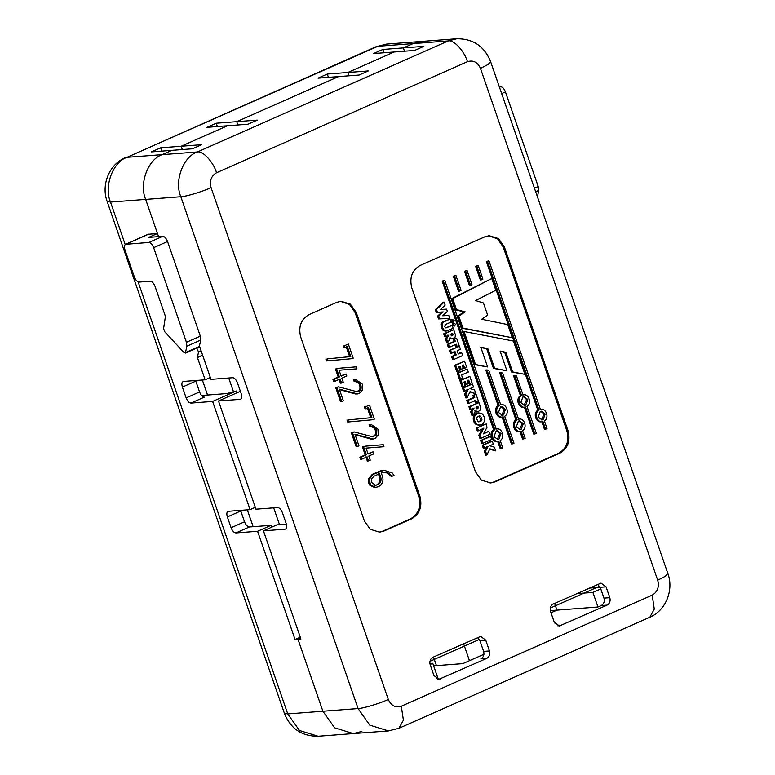<?xml version="1.0" encoding="UTF-8"?>
<svg xmlns="http://www.w3.org/2000/svg" width="775" height="775" viewBox="0 0 775 775"><rect width="100%" height="100%" fill="white"/><g stroke="black" fill="none" stroke-linecap="round" stroke-linejoin="round"><path stroke-width="1.16" d="M436.354 665.386L435.686 665.677M353.313 733.576L318.147 736.25L299.47 730.496L287.748 713.911L358.069 708.563L369.791 725.158L388.469 730.912L353.313 733.576L334.626 727.832L322.904 711.237L297.988 639.278L300.593 638.125L297.988 639.278L322.904 711.237L334.626 727.832L353.313 733.576L361.915 731.406M597.961 607.009L592.904 592.4L600.78 588.923L603.958 598.116C604.8 601.516 603.88 603.996 601.206 605.575L597.961 607.009L556.944 610.128L554.609 603.396L556.944 610.128L550.986 612.763L556.944 610.128L550.308 610.632M157.47 233.498L148.684 237.392L162.74 236.327C164.629 236.53 166.228 238.264 167.545 241.509L153.663 247.661C152.346 244.406 150.747 242.682 148.858 242.468L125.531 244.319L148.209 234.282L157.47 233.498L145.671 199.407C138.87 183.898 147.957 159.292 162.198 154.651C147.957 159.292 138.87 183.898 145.671 199.407L110.515 202.081L125.211 244.522M467.451 61.68C473.273 59.898 477.613 62.136 480.461 68.403L657.694 580.223C659.37 587.014 657.529 591.984 652.182 595.142L401.305 706.199C395.483 707.982 391.152 705.744 388.304 699.476L211.071 187.657C209.395 180.866 211.236 175.896 216.574 172.738L467.451 61.68C464.273 50.927 453.704 39.515 448.241 40.93L197.363 151.987L162.198 154.651L171.924 150.35L192.432 148.79L201.694 144.693L181.176 146.252L182.328 149.565L181.176 146.252L160.667 147.812L151.416 151.91L171.924 150.35L162.198 154.651L127.042 157.325L377.919 46.267L448.241 40.93L456.853 38.75L421.687 41.424L413.085 43.594L403.358 47.895L404.502 51.208L403.358 47.895L413.085 43.594L421.687 41.424L386.531 44.088L376.04 46.733L386.531 44.088M338.559 76.589L236.724 121.665L338.559 76.589L318.05 78.139L327.302 74.042L347.81 72.492L348.963 75.795L347.81 72.492L368.328 70.932L359.067 75.03L338.559 76.589M237.867 124.978L236.724 121.665L216.215 123.225L206.954 127.323L227.472 125.763L181.176 146.252L227.472 125.763L247.981 124.203L257.232 120.106L236.724 121.665L237.867 124.978M182.977 381.562L183.443 381.445C181.796 381.93 181.447 383.799 182.387 387.083L186.136 397.904C187.453 401.15 189.052 402.884 190.941 403.087L212.621 401.44L236.23 390.997L226.746 393.584L201.539 395.492M195.62 380.525L199.562 391.956C200.88 395.211 202.478 396.936 204.368 397.149L190.941 403.087M231.105 527.746L244.522 521.808C245.84 525.053 247.438 526.787 249.327 527L271.008 525.353L257.591 531.292L235.91 532.938C234.021 532.725 232.422 531.001 231.105 527.746L227.356 516.935C226.407 513.651 226.765 511.771 228.412 511.297L250.093 509.65L255.304 507.344M240.589 510.376L244.522 521.808M499.323 86.839L500.64 86.742C502.529 86.955 504.128 88.679 505.445 91.925L538.218 186.562L538.683 190.456L537.453 196.947M167.545 241.509L200.318 336.147L200.783 340.041L199.175 347.006L185.293 353.148L186.901 346.183L186.436 342.298L153.663 247.661M148.684 234.166L126.005 244.203C124.358 244.687 124 246.566 124.949 249.841L134.317 276.888C135.635 280.143 137.233 281.868 139.122 282.081L150.253 281.238C152.142 281.441 153.741 283.175 155.058 286.421L165.424 316.365L163.602 328.619L164.658 331.681L184.053 352.625L185.709 352.499L199.601 346.357M463.576 643.696L469.456 660.678M433.467 657.026L436.441 665.618M210.345 377.493L205.133 379.798L197.451 357.614L202.585 355.095M201.112 350.833L198.507 351.986L196.792 348.062M197.451 357.614L198.507 351.986M160.667 147.812L161.82 151.115M382.85 49.455L373.589 53.553L394.107 51.993L347.81 72.492L394.107 51.993L414.615 50.443L423.867 46.345L382.85 49.455L383.993 52.768M328.455 77.355L327.302 74.042M236.23 390.997L236.879 392.857M205.133 379.798L183.443 381.445M199.582 346.425L210.994 379.353L232.674 377.706C234.554 377.919 236.162 379.653 237.479 382.898L241.219 393.719C242.168 396.994 241.81 398.873 240.163 399.348L218.482 400.995L255.953 509.204L277.634 507.557C279.523 507.77 281.122 509.495 282.439 512.75L286.188 523.571C287.128 526.845 286.779 528.724 285.132 529.199L263.452 530.846L300.923 639.055L295.062 639.501L300.274 637.195M217.358 126.528L216.215 123.225M271.657 527.213L271.008 525.353M295.062 639.501L257.591 531.292M250.093 509.65L212.621 401.44M202.352 380.012L207.555 395.037M247.322 509.863L253.154 526.709M279.523 524.704L273.691 507.858M233.42 391.569L228.732 378.006M599.695 586.171L550.279 608.055M479.347 639.452L429.931 661.327M479.522 404.279L480.577 407.505L480.461 409.897L478.156 411.661L475.772 410.866L473.07 415.284L471.868 411.816L474.106 408.018L471.055 409.423L470.086 406.633L478.96 402.622L479.522 404.279M484.104 444.802L492.241 441.188L493.297 444.211L489.752 445.78L494.373 447.194L495.651 450.914L489.907 448.783L486.865 455.041L485.537 451.205L488.143 446.439L484.452 448.124L483.397 445.063L484.104 444.802L482.224 445.15L483.29 448.212L484.452 448.124M482.224 445.15L483.397 445.063M486.971 446.526L484.365 451.292L485.537 451.205M484.365 451.292L485.692 455.128L486.865 455.041M489.693 449.219L495.651 450.914M491.234 441.702L492.241 441.188M490.062 441.789L489.354 442.118L490.527 442.031M489.354 442.118L484.792 444.143L485.964 444.046M484.792 444.143L483.648 444.608L484.821 444.521M483.648 444.608L482.932 444.898M483.397 439.619L490.633 436.412L491.699 439.483L482.796 443.329L481.74 440.287L483.397 439.619L480.568 440.374L481.624 443.416L482.796 443.329M480.568 440.374L481.74 440.287M488.996 437.187L490.633 436.412M487.824 437.274L486.497 437.865L487.669 437.778M486.497 437.865L485.731 438.185L486.903 438.098M485.731 438.185L483.862 439.018L485.034 438.921M483.862 439.018L482.224 439.706M476.78 266.183L478.214 265.544L482.912 279.116L481.507 279.843L476.78 266.183L475.608 266.271L480.335 279.93L481.507 279.843M475.608 266.271L478.214 265.544M455.903 275.425L461.077 290.354L459.662 291.08L454.47 276.055L455.903 275.425L453.298 276.152L458.49 291.168L459.662 291.08M453.298 276.152L454.47 276.055M467.054 270.485L471.994 284.735L470.59 285.462L465.62 271.124L467.054 270.485L464.448 271.211L469.418 285.549L470.59 285.462M464.448 271.211L465.62 271.124M451.04 322.051L445.867 324.347L444.569 326.721L446.061 327.951L452.154 325.374L453.172 328.3L446.119 331.157L444.453 330.654L442.457 327.457L442.089 323.853L443.998 321.78L450.013 319.097L451.04 322.051L451.951 322.419L453.123 322.332L451.883 321.422L452.552 319.591L454.15 320.414L453.123 322.332M450.013 319.097L442.825 321.867L440.917 323.94L441.285 327.544L443.281 330.741L446.119 331.157M454.266 331.351L455.332 334.577L455.206 336.97L452.9 338.733L450.517 337.939L447.814 342.356L446.613 338.888L448.851 335.1L445.799 336.495L444.84 333.705L453.704 329.695L454.266 331.351M477.39 413.017L481.895 413.647C484.007 415.545 484.859 417.977 484.472 420.961L483.145 423.537L481.653 424.603L479.87 425.136L477.187 424.351C474.804 422.52 473.951 419.827 474.629 416.291L477.991 413.027L479.008 412.872L476.819 413.123C476.751 412.513 475.637 413.598 473.457 416.378C472.779 419.924 473.632 422.608 476.024 424.438L478.698 425.223M479.87 425.136L478.427 425.272M478.679 416.185L476.993 417.483L476.654 418.917L478.282 421.794L480.548 421.619L482.04 420.021L480.655 416.146L478.679 416.185L479.58 415.942M486.991 427.345L483.464 433.923L488.841 431.317L489.877 434.32L481.023 438.243L479.967 435.201L483.891 428.11L478.456 430.803L477.41 427.771L486.235 423.886L486.991 427.345M485.499 424.245L486.235 423.886M484.327 424.332L483.581 424.681L484.753 424.593M483.581 424.681L478.572 427.325M452.91 319.503L451.379 319.678L450.624 320.86M454.198 323.233L455.438 324.153L454.77 325.975L453.172 325.151L454.198 323.233L452.677 323.417L452.058 325.384M452.28 325.733L454.412 326.062M443.949 306.232L440.433 309.574L446.555 309.128L447.359 311.434L442.67 315.774L448.744 315.425L449.781 318.428L439.725 318.864L438.737 315.997L443.222 311.918L437.468 312.393L436.48 309.535L444.114 302.124L445.15 305.088L443.949 306.232M443.387 302.812L442.215 302.909L442.942 302.211L444.114 302.124M442.215 302.909L438.088 307.016L439.26 306.919M438.088 307.016L436.509 308.557L437.681 308.46M540.437 409.52C546.075 407.602 549.678 418.016 544.389 420.932L547.043 428.594L545.61 429.234L542.955 421.571C537.317 423.489 533.713 413.075 539.003 410.159L487.504 261.437L488.938 260.797L540.437 409.52L541.231 409.394L540.059 409.481M523.048 394.998C528.676 393.08 532.289 403.494 527 406.42L536.319 433.341L534.886 433.981L525.557 407.049C519.928 408.968 516.315 398.553 521.604 395.637L514.61 375.42L516.382 375.768L523.048 394.998L523.842 394.872L522.67 394.959M525.557 407.049L523.6 407.272M522.883 396.936L520.8 402.574L524.636 405.393L525.721 405.122L527.804 399.474L523.968 396.664L522.883 396.936M523.387 396.761L526.632 399.571L524.045 405.383M496.242 429.088C501.88 427.17 505.484 437.584 500.195 440.5L502.849 448.153L501.415 448.793L498.761 441.14C493.123 443.058 489.519 432.644 494.808 429.718L443.31 280.996L444.743 280.366L496.242 429.088L497.037 428.953L495.864 429.04M500.728 404.879C506.366 402.961 509.969 413.375 504.68 416.291L514.009 443.222L512.566 443.852L503.246 416.931C497.608 418.849 494.004 408.435 499.294 405.519L486.971 369.946L488.763 370.305L500.728 404.879L501.522 404.744L500.35 404.841M503.246 416.931L501.28 417.153M500.573 406.817L498.49 412.455L502.316 415.274L503.401 414.993L505.484 409.355L501.658 406.536L500.573 406.817M501.076 406.633L504.312 409.442L501.725 415.264M378.781 486.564L375.71 487.407L371.002 485.169L369.995 483.213L369.723 478.64L373.424 474.271L384.119 470.231L392.344 473.079L393.991 475.424L392.286 476.179L388.11 472.876L384.4 472.188L381.135 473.06C384.206 479.028 383.422 483.522 378.781 486.564M384.119 470.231L381.009 470.648L372.252 474.358L368.551 478.727L368.823 483.3L369.83 485.257L374.538 487.494L375.71 487.407M378.064 484.675C381.562 482.408 381.998 478.795 379.401 473.825L374.015 476.218L371.603 478.718L371.69 482.486L375.575 485.373L378.064 484.675L375.003 485.382M378.229 473.922C380.825 478.882 380.389 482.505 376.892 484.762M383.809 472.256L386.938 472.963L391.113 476.267L392.286 476.179M607.067 605.13C609.741 603.551 610.652 601.071 609.818 597.67L606.069 586.849L601.003 583.129L553.282 603.987C550.608 605.566 549.698 608.046 550.531 611.446L554.28 622.267L559.347 625.987L607.067 605.13L601.206 605.575M475.492 471.82L411.787 287.864C409.278 277.683 412.038 270.223 420.05 265.486L484.859 236.801L489.161 235.716L498.499 238.593L504.36 246.886L568.065 430.842C570.574 441.014 567.813 448.473 559.802 453.22L494.993 481.905L490.691 482.99L481.353 480.113L475.492 471.82M364.395 520.994L300.7 337.048C298.191 326.866 300.952 319.407 308.963 314.669L336.738 302.366L341.039 301.281L350.377 304.158L356.248 312.451L419.943 496.407C422.452 506.588 419.692 514.048 411.68 518.785L383.906 531.078L379.595 532.173L370.256 529.296L364.395 520.994M485.722 640.131L489.471 650.952C490.304 654.342 489.393 656.832 486.719 658.411L438.999 679.258L433.932 675.538L430.183 664.717C429.35 661.327 430.261 658.837 432.934 657.258L480.655 636.401L485.722 640.131L479.87 640.576L483.61 651.397C484.452 654.788 483.532 657.278 480.858 658.857L486.719 658.411M477.507 637.525L479.87 640.576M158.565 236.637L145.671 199.407L180.837 196.743C185.806 196.666 202.43 191.667 211.071 187.657M488.579 235.774L497.589 238.874L503.188 246.973L566.893 430.929C569.402 441.111 566.641 448.57 558.63 453.307L493.82 481.992L490.1 483.019M487.601 366.943L474.368 364.608L462.937 331.603L464.109 331.516L475.54 364.521L487.601 366.943L480.762 347.2L487.804 348.595L494.644 368.328L506.898 370.721L500.098 351.065L505.872 352.315L512.653 371.903L524.946 374.344L513.408 341.029L464.109 331.516M506.898 370.721L493.472 368.425L486.632 348.682L480.878 347.539M524.946 374.344L511.481 371.99L504.699 352.402L500.224 351.443M456.62 338.239L453.385 339.237L454.14 341.407L447.301 344.342L448.328 347.316L449.5 347.229L448.473 344.255L455.312 341.32L454.557 339.15L456.62 338.239L459.129 345.476L457.076 346.386L456.32 344.207L449.5 347.229M455.148 344.294L455.903 346.473L457.076 346.386M464.593 361.257L454.576 365.257L456.737 371.506L457.909 371.419L455.748 365.17L464.593 361.257L466.715 367.369L464.651 368.28L463.508 364.996L462.22 365.567L463.218 368.445L461.154 369.355L460.156 366.478L458.761 367.088L459.953 370.518L457.909 371.419M458.984 366.565L459.982 369.452L461.154 369.355M462.336 365.083L463.479 368.377L464.651 368.28M469.844 376.408L459.827 380.418L461.987 386.667L463.159 386.57L460.999 380.331L469.844 376.408L471.956 382.521L469.892 383.441L468.759 380.147L467.47 380.719L468.468 383.596L466.395 384.516L465.397 381.629L464.012 382.249L465.194 385.669L463.159 386.57M464.225 381.726L465.223 384.603L466.395 384.516M467.587 380.234L468.72 383.528L469.892 383.441M476.063 394.378L472.827 395.386L473.583 397.546L466.744 400.491L467.771 403.455L468.943 403.368L467.916 400.404L474.755 397.459L474 395.298L476.063 394.378L478.572 401.624L476.518 402.535L475.763 400.355L468.943 403.368M474.591 400.442L475.346 402.622L476.518 402.535M453.704 329.695L443.668 333.793L444.627 336.582L445.799 336.495M447.679 335.188L445.441 338.975L446.642 342.443L447.814 342.356M449.345 338.026L451.728 338.83M477.4 427.422L476.238 427.868L477.284 430.89L478.456 430.803M483.358 428.904L482.186 428.992L478.795 435.288L479.851 438.33L481.023 438.243M488.841 431.317L483.92 433.225M488.938 260.797L486.332 261.524L537.831 410.246C532.541 413.162 536.145 423.576 541.783 421.658L544.438 429.321L545.61 429.234M444.743 280.366L442.137 281.083L493.636 429.805C488.347 432.731 491.951 443.145 497.589 441.227L500.243 448.88L501.415 448.793M521.071 431.258C515.443 433.177 511.829 422.762 517.119 419.847L500.786 372.659L499.613 372.746L515.947 419.934C510.657 422.85 514.271 433.264 519.899 431.346L522.553 439.008L523.726 438.912L521.071 431.258L519.114 431.481M486.971 369.946L485.799 370.033L498.122 405.606C492.832 408.522 496.436 418.936 502.074 417.018L511.393 443.939L512.566 443.852M514.61 375.42L513.438 375.507L520.432 395.725C515.143 398.641 518.756 409.055 524.384 407.137L533.713 434.068L534.886 433.981M436.509 308.557L435.308 309.622L436.296 312.48L437.468 312.393M442.05 312.005L437.565 316.084L438.553 318.951L439.725 318.864M440.084 318.816L449.781 318.428M452.154 325.374L445.518 327.883M478.96 402.622L468.914 406.72L469.882 409.51L471.055 409.423M472.934 408.115L470.696 411.903L471.897 415.371L473.07 415.284M474.6 410.953L476.983 411.757M472.44 384.003L462.423 387.965L463.479 391.026L464.651 390.939L463.595 387.878L472.44 384.003L473.486 387.025L469.95 388.595L474.562 390.009L475.85 393.729L470.105 391.598L467.063 397.856L465.736 394.02L468.342 389.253L464.651 390.939M467.17 389.341L464.564 394.107L465.891 397.943L467.063 397.856M469.892 392.034L475.85 393.729M467.286 369.055L457.24 373.007L459.401 379.256L460.573 379.159L458.412 372.92L467.286 369.055L468.313 372.039L461.503 374.993L462.627 378.258L460.573 379.159M459.43 346.289L449.364 350.261L450.43 353.323L451.602 353.235L450.537 350.174L459.43 346.289L460.466 349.302L457.143 350.726L458.287 354.049L461.6 352.548L462.646 355.58L453.782 359.484L452.736 356.471L456.223 354.96L455.07 351.637L451.602 353.235M453.898 351.734L455.051 355.047L451.563 356.558L452.61 359.581L453.782 359.484M461.6 352.548L458.161 353.691M491.767 278.516L451.544 298.695L455.351 309.709L464.041 311.976L457.579 316.152L461.745 328.164L512.275 337.735L462.917 328.077L458.752 316.064L465.213 311.879L456.523 309.622L452.716 298.608L491.767 278.516L495.826 290.247L475.521 300.555L483.445 302.986L487.649 315.144L481.74 319.252L507.712 324.58L512.275 337.735M455.351 309.709L456.523 309.622M451.544 298.695L452.716 298.608M464.041 311.976L465.213 311.879M457.579 316.152L458.752 316.064M461.745 328.164L462.917 328.077M454.14 341.407L455.312 341.32M453.385 339.237L454.557 339.15M449.045 343.654L450.217 343.567M448.163 343.993L449.335 343.906M447.301 344.342L448.473 344.255M449.364 350.261L450.537 350.174M455.051 355.047L456.223 354.96M453.84 355.599L455.012 355.512M452.639 356.122L453.811 356.035M451.563 356.558L452.736 356.471M459.885 352.896L461.057 352.799M459.391 353.148L460.563 353.061M458.248 353.652L459.42 353.565M457.202 346.88L458.374 346.793M451.341 349.496L452.513 349.399M450.566 349.816L451.738 349.728M449.984 350.038L451.157 349.951M454.576 365.257L455.748 365.17M457.24 373.007L458.412 372.92M458.635 372.455L459.808 372.368M459.827 380.418L460.999 380.331M462.423 387.965L463.595 387.878M464.564 394.107L465.736 394.02M470.26 384.603L471.433 384.516M469.553 384.933L470.725 384.846M464.99 386.957L466.162 386.861M463.847 387.423L465.019 387.335M463.13 387.713L464.302 387.616M473.583 397.546L474.755 397.459M472.827 395.386L474 395.298M468.488 399.803L469.66 399.716M467.606 400.142L468.778 400.055M466.744 400.491L467.916 400.404M478.156 411.661L475.869 411.738M475.966 407.185L477.342 408.745L478.252 407.941L477.894 406.332L475.966 407.185M452.9 338.733L450.614 338.811M450.711 334.257L452.096 335.817L452.997 335.013L452.639 333.405L450.711 334.257M476.238 427.868L477.41 427.771M482.447 428.594L483.619 428.498M479.425 434.233L480.597 434.145M479.115 434.756L480.287 434.668M478.795 435.288L479.967 435.201M435.308 309.622L436.48 309.535M441.062 312.897L442.234 312.809M440.093 313.817L441.266 313.73M437.962 315.774L439.134 315.687M437.565 316.084L438.737 315.997M443.513 318.68L444.685 318.593M444.249 318.68L445.422 318.583M542.955 421.571L540.989 421.794M540.282 411.457L538.199 417.095L542.025 419.914L543.11 419.633L545.193 413.995L541.367 411.176L540.282 411.457M540.785 411.283L544.021 414.082L541.434 419.905M498.761 441.14L496.794 441.353M496.087 431.026L494.004 436.664L497.831 439.473L498.916 439.202L500.999 433.564L497.172 430.745L496.087 431.026M496.591 430.842L499.827 433.651L497.24 439.464M498.122 405.606L499.294 405.519M442.137 281.083L443.31 280.996M493.636 429.805L494.808 429.718M520.432 395.725L521.604 395.637M486.332 261.524L487.504 261.437M537.831 410.246L539.003 410.159M476.819 413.123L477.991 413.027M478.979 416.068L480.868 420.118L478.766 421.92M480.868 420.118L482.04 420.021M445.441 338.975L446.613 338.888M443.668 333.793L444.84 333.705M450.624 330.712L451.796 330.625M451.883 330.121L453.055 330.024M452.765 333.715L451.593 333.812L451.186 335.846L452.358 335.759M451.689 334.132L452.862 334.044M470.696 411.903L471.868 411.816M468.914 406.72L470.086 406.633M475.879 403.639L477.051 403.552M477.138 403.048L478.311 402.952M478.02 406.642L476.848 406.739L476.441 408.774L477.613 408.677M476.945 407.059L478.117 406.972M474.368 364.608L475.54 364.521M486.632 348.682L487.804 348.595M493.472 368.425L494.644 368.328M504.699 352.402L505.872 352.315M511.481 371.99L512.653 371.903M554.445 622.712L555.384 622.635L554.58 622.993M483.939 654.265L462.811 663.623L433.632 665.832M430.106 664.475L432.75 663.303L437.807 677.912L436.286 678.58M600.78 588.923L597.854 584.253M592.904 592.4L576.648 593.64M600.199 587.266L589.145 588.109M432.75 663.303L429.892 663.516M370.237 460.176L368.503 460.941L367.079 456.833L361.78 459.178L361.073 457.143L366.372 454.799L363.62 446.855L365.132 446.187L383.257 444.705L383.945 446.7L366.071 448.124L368.115 454.024L373.075 451.825L373.773 453.869L368.813 456.058L370.237 460.176M383.257 444.705L365.132 446.187M363.959 446.274L362.448 446.952L365.199 454.886L366.372 454.799M362.448 446.952L363.62 446.855M367.98 453.656L373.075 451.825M365.199 454.886L359.9 457.231L361.073 457.143M359.9 457.231L360.608 459.265L361.78 459.178M365.907 456.921L367.331 461.038L368.503 460.941M357.323 446.603L352.47 432.605L354.107 431.927L373.095 436.897L376.602 434.426C377.318 429.389 375.429 426.754 370.925 426.512L370.256 424.584L371.177 424.477L377.909 429.098L378.345 434.804L374.897 438.563L373.162 439.018L354.921 434.223L358.961 445.877L357.323 446.603L356.151 446.691L351.298 432.692L352.47 432.605M371.031 426.502L369.752 426.608C374.257 426.841 376.146 429.476 375.429 434.513L376.602 434.426M351.298 432.692L354.107 431.927M375.429 434.513L372.504 436.897M374.916 435.347L376.088 435.259M371.177 424.477L370.256 424.584M355.086 434.688L370.954 439.067L373.162 439.018M369.084 424.671L369.752 426.608M369.472 405.093L374.354 419.198L373.221 419.701L348.876 421.92L348.169 419.934L371.932 417.638L368.503 407.728L366.246 408.725L365.577 406.817L369.472 405.093L365.577 406.817M367.331 407.815L370.76 417.725L348.169 419.934M370.76 417.725L371.932 417.638M346.997 420.021L347.704 422.017L348.876 421.92M364.405 406.904L365.073 408.812L366.246 408.725M341.717 401.537L336.863 387.51L338.491 386.841L357.488 391.83L358.873 391.472L360.995 389.36C361.712 384.313 359.813 381.668 355.318 381.445L354.65 379.517L355.609 379.401L362.303 384.042L362.739 389.738L359.29 393.497L357.604 393.933L339.314 389.157L343.354 400.811L341.717 401.537L340.545 401.624L335.691 387.607L336.863 387.51M355.493 381.436L354.146 381.542C358.641 381.765 360.54 384.4 359.823 389.447L360.995 389.36M355.609 379.401L354.65 379.517M339.479 389.622L355.338 393.971L357.604 393.933M335.691 387.607L338.491 386.841M359.823 389.447L356.897 391.83M353.478 379.605L354.146 381.542M343.267 382.278L341.523 383.053L340.109 378.956L334.81 381.3L334.103 379.266L339.402 376.921L336.66 368.987L338.162 368.319L356.287 366.837L356.975 368.832L339.092 370.227L341.145 376.156L346.105 373.957L346.812 375.991L341.853 378.19L343.267 382.278M341.019 375.778L346.105 373.957M338.162 368.319L356.287 366.837M336.999 368.406L335.488 369.074L336.66 368.987M335.488 369.074L338.229 377.008L339.402 376.921M338.229 377.008L332.93 379.353L334.103 379.266M332.93 379.353L333.637 381.397L334.81 381.3M338.937 379.043L340.351 383.141L341.523 383.053M348.324 344.022L353.216 358.157L352.082 358.66L327.738 360.879L327.031 358.893L350.794 356.597L347.355 346.657L345.098 347.665L344.439 345.747L348.324 344.022L344.439 345.747M343.267 345.834L343.926 347.752L345.098 347.665M346.183 346.754L349.622 356.684L350.794 356.597M349.622 356.684L327.031 358.893M325.858 358.98L326.566 360.966L327.738 360.879M518.901 420.97L522.147 423.77L519.56 429.592M500.786 372.659L502.558 373.007L518.562 419.207L519.347 419.072L518.175 419.168M518.562 419.207C524.191 417.289 527.804 427.703 522.515 430.619L525.159 438.282L523.726 438.912M518.398 421.145L516.315 426.783L520.151 429.602L521.236 429.321L523.319 423.683L519.482 420.864L518.398 421.145M515.947 419.934L517.119 419.847M340.457 301.339L349.467 304.449L355.076 312.548L418.771 496.494C421.28 506.676 418.519 514.135 410.508 518.872L382.734 531.166L379.014 532.202M263.452 530.846L276.869 524.908L286.382 524.181M240.386 391.298L218.482 400.995M318.147 736.25C301.785 736.308 290.528 728.655 284.377 713.291L287.748 713.911L138.144 281.897M186.136 397.904L199.562 391.956M235.91 532.938L249.327 527M227.356 516.935L240.783 510.987M182.387 387.083L195.813 381.135M535.67 191.793L538.683 190.456M534.44 188.238L538.218 186.562M501.667 93.601L505.445 91.925M499.468 87.255L500.64 86.742M200.318 336.147L186.436 342.298M200.783 340.041L186.901 346.183M162.74 236.327L148.858 242.468M284.377 713.291L107.144 201.461L110.515 202.081C103.705 186.572 112.801 161.956 127.042 157.325L376.04 46.733M490.556 441.537L491.728 441.45M488.977 436.732L490.149 436.645M488.483 436.964L489.655 436.877M442.825 321.867L443.998 321.78M440.917 323.94L442.089 323.853M451.379 319.678L452.552 319.591M452.677 323.417L453.85 323.33M440.19 304.914L441.363 304.827M439.115 305.98L440.287 305.892M388.304 699.476C379.663 703.497 363.039 708.495 358.069 708.563L180.837 196.743C174.026 181.234 183.123 156.618 197.363 151.987C202.827 150.583 213.396 161.994 216.574 172.738M480.461 68.403L488.008 64.509L490.623 61.709C484.472 46.345 473.215 38.692 456.853 38.75M657.694 580.223L665.241 576.338L667.856 573.539L490.623 61.709M652.182 595.142L654.274 609.102L649.837 617.21C665.967 610.467 673.969 589.891 667.856 573.539M401.305 706.199L403.397 720.159L398.96 728.268L649.837 617.21M451.602 342.54L452.774 342.453M452.106 356.335L453.278 356.248M457.725 346.628L458.897 346.541M452.91 348.779L454.082 348.692M457.928 372.736L459.1 372.649M470.754 384.352L471.927 384.264M471.045 398.689L472.217 398.602M481.643 430.048L482.815 429.96M480.946 431.365L482.118 431.278M480.674 431.878L481.847 431.782M480.335 432.518L481.507 432.421M435.908 309.089L437.071 309.002M440.5 313.42L441.673 313.323M439.086 314.786L440.258 314.698M438.35 315.444L439.522 315.357M441.973 318.738L443.145 318.651M446.429 318.603L447.601 318.515M476.024 424.438L477.187 424.351M473.457 416.378L474.629 416.291M479.493 416.243L480.655 416.146M451.215 330.431L452.387 330.344M451.825 335.1L452.997 335.013M476.47 403.358L477.642 403.271M477.08 408.028L478.252 407.941M483.61 651.397L489.471 650.952M437.526 679.123L440.433 678.9M557.864 625.842L560.78 625.628M603.958 598.116L609.818 597.67M600.218 587.295L606.069 586.849M493.82 481.992L494.993 481.905M558.63 453.307L559.802 453.22M566.893 430.929L568.065 430.842M503.188 246.973L504.36 246.886M382.734 531.166L383.906 531.078M410.508 518.872L411.68 518.785M418.771 496.494L419.943 496.407M355.076 312.548L356.248 312.451M107.144 201.461C101.031 185.109 109.033 164.532 125.162 157.79M388.469 730.912L398.96 728.268M452.542 338.811L451.37 338.898M477.797 411.738L476.625 411.825"/></g></svg>
